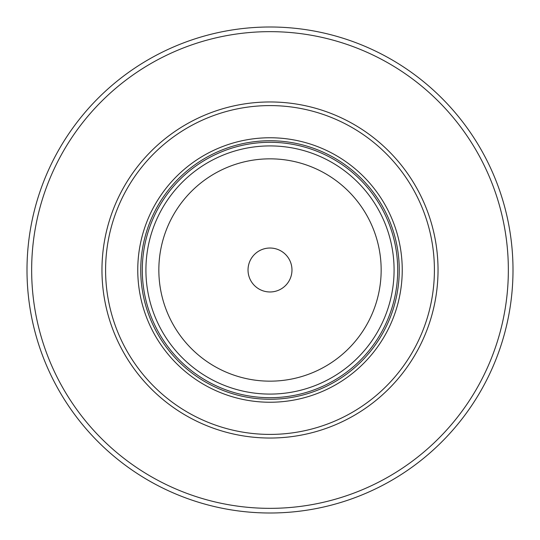 <?xml version="1.0" encoding="UTF-8"?>
<svg xmlns="http://www.w3.org/2000/svg" width="540" height="540" viewBox="0 0 540 540"><rect width="100%" height="100%" fill="white"/><g stroke="black" fill="none" stroke-linecap="round" stroke-linejoin="round"><path stroke-width="0.81" d="M270 508.349A238.349 238.349 0 0 0 508.349 270A238.349 238.349 0 0 0 270 31.651A238.349 238.349 0 0 0 31.651 270A238.349 238.349 0 0 0 270 508.349M270 513A243 243 0 0 0 513 270A243 243 0 0 0 270 27A243 243 0 0 0 27 270A243 243 0 0 0 270 513M270 101.966A168.035 168.035 0 0 0 101.966 270A168.035 168.035 0 0 0 270 438.035A168.035 168.035 0 0 0 438.035 270A168.035 168.035 0 0 0 270 101.966M270 105.59A164.41 164.41 0 0 0 105.59 270A164.41 164.41 0 0 0 270 434.41A164.41 164.41 0 0 0 434.41 270A164.41 164.41 0 0 0 270 105.59M270 137.761A132.239 132.239 0 0 0 137.761 270A132.239 132.239 0 0 0 270 402.239A132.239 132.239 0 0 0 402.239 270A132.239 132.239 0 0 0 270 137.761M270 140.744A129.256 129.256 0 0 0 140.744 270A129.256 129.256 0 0 0 270 399.256A129.256 129.256 0 0 0 399.256 270A129.256 129.256 0 0 0 270 140.744M270 145.915A124.085 124.085 0 0 0 145.915 270A124.085 124.085 0 0 0 270 394.085A124.085 124.085 0 0 0 394.085 270A124.085 124.085 0 0 0 270 145.915M270 158.841A111.159 111.159 0 0 0 158.841 270A111.159 111.159 0 0 0 270 381.159A111.159 111.159 0 0 0 381.159 270A111.159 111.159 0 0 0 270 158.841M248.029 270A21.971 21.971 0 0 0 270 291.971A21.971 21.971 0 0 0 291.971 270A21.971 21.971 0 0 0 270 248.029A21.971 21.971 0 0 0 248.029 270M270 142.297A127.703 127.703 0 0 0 142.297 270A127.703 127.703 0 0 0 270 397.703A127.703 127.703 0 0 0 397.703 270A127.703 127.703 0 0 0 270 142.297"/></g></svg>

